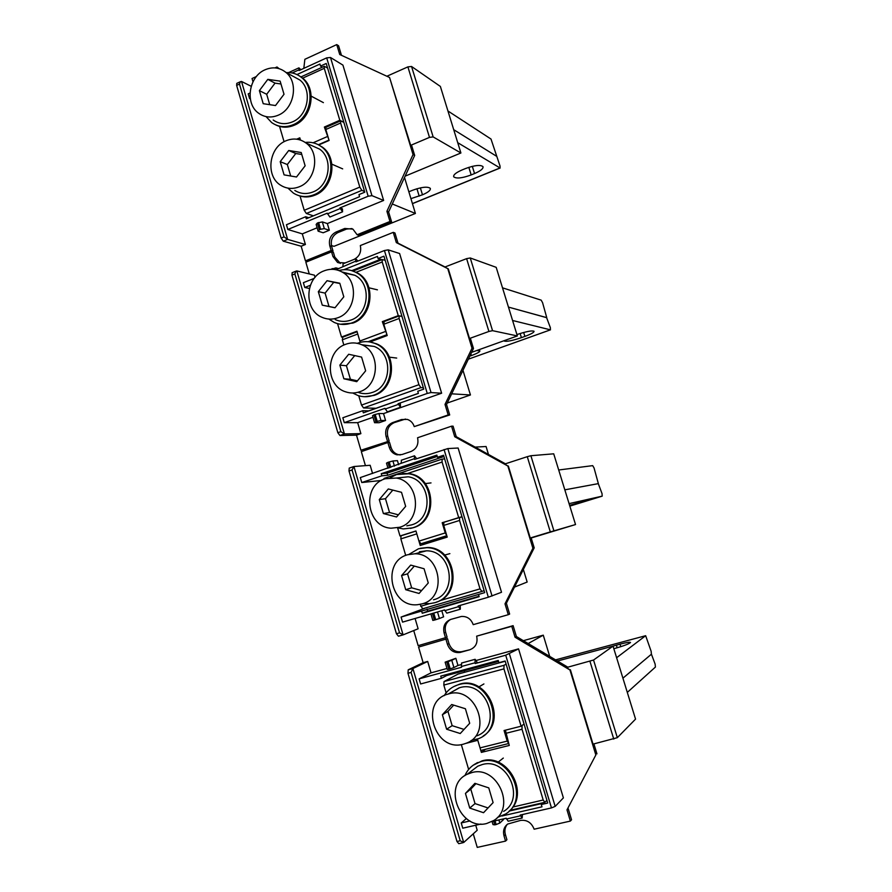 <?xml version="1.0" encoding="UTF-8"?>
<svg xmlns="http://www.w3.org/2000/svg" width="892" height="892" viewBox="0 0 892 892"><rect width="100%" height="100%" fill="white"/><g stroke="black" fill="none" stroke-linecap="round" stroke-linejoin="round"><path stroke-width="1.34" d="M318.321 291.662L322.28 305.164L335.002 307.785L343.799 296.813L339.796 283.232L327.041 280.701L318.321 291.662L325.101 293.122L329.014 306.48L335.058 307.718M322.28 305.164L329.014 306.48M327.041 280.701L333.731 282.285L325.101 293.122M339.874 283.511L333.731 282.285M337.923 317.719C356.432 311.687 359.175 280.501 341.926 271.937C336.195 268.882 330.263 268.503 324.13 270.822C305.008 277.401 303.458 309.881 321.9 317.262C327.119 319.57 332.46 319.726 337.923 317.719M335.236 319.592C340.365 321.856 345.605 322.001 350.969 320.05C369.132 314.162 371.83 283.678 354.893 275.293L343.297 272.785M339.852 365.107L343.866 378.777L356.744 381.676L365.653 370.827L361.594 357.09L348.683 354.269L339.852 365.107L346.43 365.753L350.4 379.267L357.424 380.851M343.866 378.777L350.4 379.267M354.726 355.585L346.43 365.753M359.699 391.744C379.524 385.779 380.929 352.028 361.65 344.702C356.41 342.483 351.102 342.338 345.739 344.267C325.201 350.824 325.268 386.058 345.817 391.889C350.433 393.405 355.061 393.361 359.699 391.744M358.718 392.58C363.245 394.063 367.783 394.019 372.343 392.435C391.778 386.604 393.16 353.611 374.25 346.442L362.308 345.003M379.278 499.576L383.382 513.547L396.55 516.981L405.659 506.366L401.512 492.317L388.31 488.961L379.278 499.576L385.478 498.706L389.536 512.521L398.401 514.829M383.382 513.547L389.536 512.521M392.803 490.109L385.478 498.706M399.571 527.272C422.585 521.329 419.842 481.312 396.238 478.045L385.299 478.736C361.372 485.371 366.277 527.205 391.142 528.198L399.571 527.272M406.83 525.834L411.446 524.92C434.014 519.099 431.327 479.985 408.179 476.796L396.238 478.045M401.567 575.574L405.715 589.712L419.05 593.459L428.272 582.967L424.068 568.739L410.699 565.093L401.567 575.574L407.544 573.835L411.658 587.817L421.57 590.582M405.715 589.712L411.658 587.817M414.312 566.074L407.544 573.835M422.106 603.873C447.45 597.863 440.983 553.375 414.892 553.787L407.655 554.735C381.285 561.514 390.406 607.92 417.579 604.698L422.106 603.873M433.545 599.77C458.388 593.86 452.054 550.397 426.476 550.821L419.374 551.758M442.376 714.748L446.613 729.221L460.25 733.525L469.694 723.278L465.401 708.739L451.72 704.513L442.376 714.748L447.951 711.392L452.155 725.675L464.041 729.411M446.613 729.221L452.155 725.675M453.682 705.115L447.951 711.392M463.383 744.173L466.483 743.148C493.499 733.257 475.837 685.134 448.598 693.931L448.197 694.043C418.939 701.123 434.382 752.681 463.383 744.173M477.03 735.788C503.512 726.077 486.207 679.102 459.514 687.743L450.527 692.716M465.446 793.434L469.738 808.074L483.542 812.712L493.109 802.61L488.76 787.881L474.901 783.332L465.446 793.434L470.786 789.13L475.035 803.603L488.058 807.951M469.738 808.074L475.035 803.603M475.915 783.667L470.786 789.13M486.72 823.494L493.655 820.562C516.435 807.338 496.866 764.968 471.757 772.617L467.274 774.245C442.097 785.228 459.949 830.909 486.72 823.494M503.657 811.363C525.968 798.396 506.812 757.052 482.204 764.578L477.811 766.183L471.489 771.023M340.331 324.231L352.842 323.105C373.19 316.526 376.301 282.385 357.369 272.896L351.448 270.555M328.869 319.068L334.244 322.458C339.975 324.944 345.828 325.112 351.816 322.926C372.209 316.337 375.32 282.14 356.354 272.629C350.812 269.596 344.992 268.893 338.882 270.544M364.739 396.717L374.183 395.39C395.97 388.89 397.631 351.939 376.469 343.799L369.812 341.937M352.686 392.993L358.015 395.546C363.066 397.174 368.128 397.107 373.202 395.346C395.022 388.823 396.672 351.816 375.487 343.654C369.656 341.157 363.758 340.978 357.781 343.119L357.279 343.32M410.387 528.421L413.252 527.707C438.529 521.218 435.664 477.421 409.751 473.697L402.281 473.384M401.222 535.724L399.995 535.981L397.587 527.796L403.206 528.923L412.327 527.897C437.637 521.396 434.772 477.521 408.826 473.786L396.572 474.533L390.261 477.722M436.366 602.122C463.294 594.451 455.6 547.186 427.569 547.498L420.266 548.29M423.544 603.393L429.621 603.672L434.437 602.78C462.312 596.191 455.366 547.432 426.666 547.721L418.493 548.77L408.937 554.389M483.241 735.956C508.072 720.97 486.787 675.177 459.469 684.209L453.615 686.65M471.032 740.538L478.502 738.676C508.128 727.56 488.515 674.954 458.611 684.688L458.354 684.755C452.3 686.539 447.572 690.174 444.171 695.649M508.998 811.274C530.227 794.326 507.871 752.904 482.104 760.865L473.106 765.269M497.39 817.462L505.586 814.028C530.517 799.288 508.853 753.004 481.29 761.489L476.529 763.217C471.232 765.882 467.363 770.019 464.899 775.627M398.066 403.719L400.352 403.797L400.486 407.254L398.066 403.719L427.257 393.439L431.026 392.558L441.629 393.216L399.605 253.529L388.21 249.86L431.026 392.558M400.341 407.298L387.396 411.848L384.954 408.335L344.267 422.663L357.67 422.663L360.881 433.635L344.435 433.947L296.846 270.934L314.408 275.171L315.054 277.367M343.911 269.696L377.45 256.417L378.074 258.513L383.939 256.194L423.756 389.135L417.757 391.265L418.393 393.405L363.345 412.84L362.721 410.721L342.84 417.757L344.267 422.663M362.721 410.721L368.719 410.855L418.37 393.327M378.074 258.513L381.932 259.672M310.371 285.273L304.774 287.48L309.368 288.484M351.771 270.655L380.594 259.271M314.218 278.382L303.369 282.686L304.774 287.48M357.882 261.055L355.774 258.747L355.718 261.144L336.028 269.73M342.907 266.229L343.097 263.787M355.718 261.144L355.919 261.835L384.43 250.529L388.21 249.86M393.249 232.366L394.933 232.968L397.999 243.17L396.327 242.602L393.249 232.366L360.323 245.568C361.583 251.945 359.454 256.573 353.946 259.449L345.226 262.917L337.6 262.493L332.95 256.539L331.556 251.845L305.844 262.192L309.279 273.933M383.527 413.598L378.91 413.52L373.904 414.847L375.956 421.816L374.562 422.708L379.212 422.708L385.567 420.489L383.527 413.598L441.629 393.216M357.67 422.663L372.979 417.3M405.481 419.05L394.208 422.641C388.611 425.272 386.459 429.821 387.73 436.277L389.157 441.105L360.914 450.248L356.499 435.151L360.881 433.635M387.462 441.161L386.035 436.322C384.742 429.844 386.916 425.283 392.525 422.641L401.489 419.53L407.265 419.396C410.71 420.533 413.029 422.942 414.245 426.61L448.174 414.936L445.008 404.41L472.013 348.237L447.773 268.637L396.327 242.602M378.91 413.52L380.962 420.478L385.567 420.489M375.175 414.401L377.238 421.37L380.962 420.478M375.956 421.816L377.238 421.37M373.904 414.847L372.522 415.761L374.562 422.708M338.782 268.637L335.916 267.89L336.407 269.574M330.999 269.328L335.916 267.89M332.17 268.548L332.393 269.317M445.008 404.41L446.546 404.477L473.474 348.482L470.485 338.681L469.504 338.503L488.916 331.456L466.616 258.647L444.807 267.054L447.773 268.637M397.999 243.17L445.019 266.964M473.474 348.482L472.013 348.237M469.504 338.503L448.286 268.804M446.546 404.477L449.702 414.958L448.174 414.936M449.702 414.958L414.245 426.61M389.157 441.105L360.914 450.248M340.454 263.463L334.79 257.063L333.407 252.38L331.556 251.845M451.664 393.818L470.441 394.966L462.97 370.314M447.238 403.039L470.441 394.966M488.916 331.456L492.551 330.676L517.349 335.938L471.612 352.362M466.616 258.647L470.262 257.978L496.186 267.332L517.349 335.938M356.499 435.151L339.941 435.519L344.435 433.947L340.867 431.661L294.862 273.944L295.977 271.168L296.846 270.934M292.208 272.684L291.929 275.115L337.856 432.72L339.941 435.519M460.261 605.367L460.317 609.225L458.142 605.98L488.325 597.216L501.516 592.266L458.12 448.018L447.829 448.576L492.061 596.034M460.138 609.269L446.78 613.139L444.595 609.916L402.548 622.125L401.077 617.063L426.398 607.697M437.236 456.425L387.072 473.161L381.241 473.697L436.846 455.121L437.493 457.284L443.558 455.266L484.702 592.645L401.077 617.063M437.493 457.284L442.811 456.916L387.697 475.269L381.865 475.837L361.762 482.539L381.43 480.453M387.072 473.161L387.697 475.269M381.865 475.837L381.241 473.697M353.399 466.694L349.218 468.099L349.006 470.987L352.039 469.961L353.934 466.516L403.095 634.881L418.114 628.782L415.092 618.479M416.675 458.711L414.479 455.801L414.39 458.689L360.312 477.588L361.762 482.539M353.934 466.516L370.158 465.278L372.566 473.485M401.155 463.115L401.433 460.183M414.39 458.689L414.602 459.402L447.829 448.576M427.078 609.024L427.714 611.187L422.262 613.25L421.615 611.065M422.262 613.25L479.16 596.67L478.502 594.462M427.714 611.187L479.037 596.235M451.553 426.175L453.08 426.164L456.247 436.69L454.73 436.734L451.553 426.175L417.567 437.76C418.861 444.305 416.664 448.888 410.978 451.497L401.969 454.541L396.985 454.82C393.182 453.838 390.618 451.363 389.302 447.383L387.864 442.543L361.327 451.62L365.43 465.635M398.646 464.743L397.431 460.651L392.915 460.974L394.442 466.148M441.796 610.73L443.603 616.829L439.433 618.502L437.504 611.979M450.56 619.472C446 622.315 444.35 626.585 445.632 632.25L447.104 637.234L418.158 645.663L413.732 630.566M445.554 637.925L444.082 632.93C442.755 626.273 444.997 621.769 450.795 619.405L461.387 616.461C467.085 616.171 471.032 618.903 473.217 624.656L508.273 614.699L505.006 603.828L532.903 548.268L507.871 466.037L454.73 436.734M433.768 613.06L435.72 619.695L439.433 618.502M435.72 619.695L434.404 620.074L432.442 613.451M434.404 620.074L432.821 620.408L430.903 613.897M389.514 467.809L387.908 462.357L392.915 460.974M389.191 461.922L390.808 467.375M387.908 462.357L386.481 463.138L388.009 468.311M505.006 603.828L506.377 603.237L534.197 547.855L531.119 537.731L530.249 537.987L550.308 531.911L527.272 456.682L504.738 464.018L507.871 466.037M456.247 436.69L505.418 463.795M534.197 547.855L532.903 548.268M530.249 537.987L508.328 465.992M506.377 603.237L509.633 614.075L508.273 614.699M400.374 454.931L398.657 454.719C394.866 453.738 392.313 451.274 390.997 447.305L389.57 442.477L387.864 442.543M514.494 587.092L527.161 582.041L523.348 569.464M475.135 447.104L486.073 446.513L488.482 454.463M550.308 531.911L575.53 524.552L531.197 537.987M527.272 456.682L530.885 455.723L553.709 453.816L575.53 524.552M352.039 469.961L399.549 632.863L403.095 634.881M349.006 470.987L396.438 633.755L398.445 636.208L402.861 634.948M522.422 814.552L522.177 818.042L520.248 815.054L551.468 807.907L555.17 806.39L563.387 797.894L518.553 648.874L476.484 660.392M521.976 818.087L508.172 821.231L506.232 818.254L492.094 821.487M446.39 674.586L446.669 675.545L441.395 678.333L440.748 676.125L498.238 660.47L498.907 662.711L505.173 661.005L547.721 803.045L541.299 804.528L543.15 802.688M466.315 818.588L461.231 822.959L462.758 828.189L480.933 824.041M469.939 820.952L461.231 822.959M446.669 675.545L498.528 661.44M441.395 678.333L420.623 683.974L419.128 678.857L431.037 672.847L446.981 668.476M418.571 647.079L447.516 638.661L418.571 647.079L423.142 662.7L408.224 669.814L407.967 673.293L411.089 672.423L412.907 668.521L463.706 842.494L477.209 830.251L475.726 825.223M464.163 670.795L464.609 672.289M408.246 669.803L412.907 668.521L427.692 661.44L431.037 672.847M475.023 662.789L475.235 663.525L477.231 662.466L475.135 659.299L475.023 662.789L461.342 666.525L461.554 667.261L419.128 678.857M461.342 666.525L461.677 662.99M501.94 816.013L541.99 806.814L541.299 804.528M509.232 811.062L542.425 803.413M595.845 754.978L566.989 809.858L595.845 754.978L569.966 669.992L515.041 637.211L516.39 636.52L513.112 625.649L476.651 636.163C477.989 642.887 475.715 647.414 469.85 649.755L460.06 652.453C454.039 653.167 449.836 650.469 447.461 644.358L445.978 639.352M423.142 662.7L427.692 661.44M446.747 661.953L448.074 661.585L450.215 668.833L448.877 669.201L446.747 661.953L445.13 662.165L455.857 658.285L451.776 660.325L453.917 667.573L457.975 665.465L455.857 658.285M457.975 665.465L461.019 664.629M503.344 818.912L503.534 819.558L499.81 823.048L498.896 819.926M507.303 824.308C504.983 827.218 504.348 830.653 505.396 834.6L506.924 839.74L505.552 841.1L477.242 847.4L473.262 833.83M505.552 841.1L504.025 835.938C502.798 830.943 503.991 826.984 507.615 824.074L520.515 820.417C526.96 819.659 531.498 822.591 534.141 829.203L570.367 821.086L566.989 809.858M515.041 637.211L511.763 626.307L476.651 636.163M495.038 820.818L496.142 824.543L499.81 823.048M496.142 824.543L494.77 824.855L493.666 821.131M494.77 824.855L492.986 824.598L492.072 821.499M448.074 661.585L451.776 660.325M450.215 668.833L453.917 667.573M448.877 669.201L447.26 669.39L445.13 662.165M513.112 625.649L511.763 626.307M516.39 636.52L567.446 666.96L566.654 667.506L569.966 669.992M596.949 753.874L593.916 743.906M566.654 667.506L593.537 660.035L613.038 646.143L635.55 719.119L617.331 737.673L593.024 744.118L570.367 669.714M568.171 808.576L571.549 819.77L570.367 821.086M447.516 638.661L448.988 643.645C451.363 649.744 455.556 652.431 461.565 651.717L460.54 652.331M469.85 649.755L462.045 651.595M528.164 643.545L543.273 635.171L523.348 640.668M549.695 656.378L543.273 635.171M613.038 646.143L557.478 661.017M475.235 663.525L505.708 655.207L518.553 648.874M411.089 672.423L460.205 840.766L463.706 842.494M407.967 673.293L456.983 841.49L458.767 843.665L462.859 842.75M469.794 356.142L471.377 355.573C477.287 353.388 480.119 351.794 479.863 350.79L476.696 350.534M504.114 340.688L504.17 341.012C506.455 341.848 512.209 340.733 521.419 337.644L524.886 336.407C531.219 334.054 534.263 332.337 534.029 331.255C531.844 330.397 526.146 331.512 516.925 334.567M384.162 321.622L383.828 324.231L387.195 335.548L369.957 341.97M376.023 408.28L363.557 407.945L420.89 387.63L423.354 387.797M383.828 324.231L399.114 318.477L418.917 384.686L420.89 387.63M358.762 395.78L361.505 405.091L363.557 407.945M502.508 287.837L541.165 300.147L542.581 302.689L546.751 317.641L508.451 307.093L546.618 317.663L550.353 327.665L550.409 329.839L512.577 320.484M399.114 318.477L399.137 315.913L401.969 316.392L398.267 315.645L382.322 321.644L386.827 334.322M342.751 337.221L342.316 339.83L357.77 334.021L360.223 342.35M343.855 345.07L342.316 339.83M342.628 337.198L341.491 337.031L337.555 323.651M341.491 337.031L356.934 331.222L359.844 341.045L385.277 331.545M385.177 260.308L382.222 259.55L382.211 261.98L398.267 315.645M382.322 321.644L383.683 321.9M360.346 342.327L359.844 341.045M569.754 505.842L586.479 500.468L569.609 505.34M459.625 517.327L443.815 522.311L443.737 525.41L447.215 537.107L420.232 545.48L416.809 533.862L400.842 538.88L401.01 535.791L415.984 531.075L401.01 535.791M484.1 590.627L481.903 591.463L480.019 588.876L459.547 520.449L459.592 517.349L462 516.836L442.187 522.701L445.231 532.925L446.747 535.512M420.099 604.363L422.63 608.801L481.847 591.485M558.704 469.995L592.689 465.635L594.05 467.954L598.354 483.62L564.826 489.842L598.298 483.642L602.033 493.611L602.189 496.153L569.074 503.634M405.715 555.437L400.842 538.88M399.995 535.981L415.951 530.963L418.95 541.121L445.231 532.925M444.651 458.901L442.109 459.124L442.075 462.056L458.666 517.516M442.109 459.135L384.084 478.413L383.672 479.35M442.187 522.701L443.725 522.389M423.733 543.083L446.859 535.902M418.95 541.121L420.924 543.763L423.678 543.105M505.407 730.18L509.265 745.456L481.368 752.391L485.582 749.258M546.896 800.314L544.878 802.298L543.195 800.013L522.021 729.243L522.021 725.531L524.05 724.014L521.106 726.211L504.069 730.526L507.213 741.096L508.674 743.46M616.617 657.727L645.652 635.706L555.56 659.868L645.652 635.706L651.149 651.316L651.405 654.215L622.928 678.176L651.428 654.204L655.141 664.15L655.408 667.071L627.31 692.404M465.88 743.382L477.789 740.293M477.811 740.382L481.368 752.391M468.635 769.462L461.32 744.586M446.123 692.872L443.826 685.078L503.947 668.877L521.106 726.211M507.213 741.096L480.03 747.886L477.443 739.1M458.087 674.062L444.026 681.555L443.826 685.078M444.026 681.555L504.002 665.321L503.947 668.877M457.897 674.107L505.251 661.251L457.897 674.107M504.002 665.321L506.11 664.116M613.841 648.729C623.43 646.02 628.994 643.946 630.521 642.519C630.22 641.872 626.719 642.43 620.018 644.169L611.366 646.588M568.182 658.151L557.4 660.972M339.908 207.925L342.405 208.84L342.561 211.805L339.908 207.925L368.162 196.229L371.953 195.649L383.638 200.444L342.918 65.105L330.497 57.489L371.953 195.649M342.461 211.85L329.895 217.035L327.219 213.188L287.826 229.489L302.299 233.871L305.41 244.497L287.637 239.39L241.531 81.473L251.198 86.29M296.969 74.56L319.938 64.046L320.54 66.075L326.216 63.477L364.772 192.193L358.963 194.601L359.587 196.675L306.291 218.785L305.688 216.734L286.443 224.739L287.826 229.489M305.688 216.734L308.766 217.76M320.54 66.075L322.369 67.156M250.217 98.209L249.559 98.51L250.317 98.878M250.005 93.036L248.199 93.861L249.559 98.51M330.497 57.489L326.695 57.868L299.099 70.524L298.92 67.859L300.872 69.71M279.14 68.662L276.977 66.989L277.345 68.216M276.977 66.989L275.004 67.903M256.439 76.489L252.046 78.518L252.994 81.774M327.353 223.569L322.335 221.907L317.351 223.011L319.336 229.768L318.132 231.184L323.172 232.767L329.326 230.259L327.353 223.569L383.638 200.444M302.299 233.871L317.128 227.772M351.95 228.586L346.564 229.077L337.901 232.6C332.482 235.488 330.397 240.071 331.634 246.359L333.017 251.042L331.166 250.507L305.454 260.865L301.162 246.225L305.41 244.497M331.166 250.507L329.784 245.813C328.535 239.502 330.631 234.897 336.072 232.009L344.747 228.464L352.931 229.132L357.112 234.763L389.971 221.484L386.905 211.292L413.041 154.572L389.57 77.481L339.729 54.512L336.752 44.6L304.863 59.307L303.826 68.349M322.335 221.907L324.331 228.642L329.326 230.259M318.589 222.509L320.574 229.255L324.331 228.642M319.336 229.768L320.574 229.255M317.351 223.011L316.147 224.45L318.132 231.184M341.458 55.304L338.592 45.782L336.752 44.6M386.905 211.292L388.6 211.962L414.68 155.431L411.781 145.931L410.688 145.351L389.57 77.481M414.68 155.431L413.041 154.572M388.6 211.962L391.666 222.119L389.971 221.484M391.666 222.119L358.896 235.354L357.112 234.763M333.017 251.042L307.361 261.367L305.454 260.865M392.279 203.978L415.416 213.456L404.511 177.475M331.423 245.545L334.009 246.315L415.416 213.456M410.688 145.351L429.487 137.39L433.144 136.9L460.908 152.989L405.113 176.159M386.883 76.244L407.889 66.878L411.558 66.487L440.369 86.435L460.908 152.989M301.162 246.225L283.288 241.186L287.637 239.39L284.046 236.859L239.48 84.082L240.338 81.73L241.531 81.473M236.815 83.369L236.636 85.398L281.125 238.064L283.288 241.186M259.382 90.638L263.207 103.695L275.505 105.546L284.013 94.262L280.133 81.127L267.801 79.366L259.382 90.638L266.686 94.284L269.741 104.676M267.801 79.366L275.037 83.134L266.686 94.284M280.98 83.993L275.037 83.134M278.337 115.157C294.293 108.824 298.943 82.432 285.83 72.33C279.553 67.413 272.606 66.566 264.991 69.81C248.623 76.6 244.72 103.851 258.725 113.295C264.701 117.476 271.246 118.101 278.337 115.157M273.197 120.007C279.073 124.111 285.496 124.735 292.464 121.87C308.141 115.704 312.702 89.902 299.823 79.99L293.223 76.377M280.2 161.664L284.08 174.877L296.523 176.995L305.131 165.812L301.217 152.532L288.729 150.492L280.2 161.664L287.324 164.541L290.692 176.003M288.729 150.492L295.776 153.502L287.324 164.541M301.797 154.494L295.776 153.502M299.389 186.729C316.114 180.507 320.295 152.733 305.923 142.954C299.745 138.606 293.067 137.892 285.886 140.825C268.682 147.526 265.381 176.304 280.735 185.28C286.555 188.87 292.777 189.349 299.389 186.729M294.817 190.453C300.537 193.977 306.647 194.456 313.137 191.903C329.561 185.848 333.664 158.687 319.559 149.109L311.854 145.63M298.329 195.471C303.793 197.533 309.368 197.422 315.043 195.125C333.452 188.346 338.124 157.929 322.358 147.113L317.719 144.415M287.926 188.112L293.457 193.14C299.868 197.054 306.703 197.578 313.973 194.724C332.404 187.933 337.087 157.46 321.287 146.623C316.482 143.088 311.118 141.694 305.209 142.441M275.962 125.025C281.872 127.824 288.016 127.868 294.393 125.17C311.966 118.279 317.151 89.367 302.745 78.195L298.697 75.474M266.206 116.763L271.692 122.594C278.293 127.166 285.485 127.857 293.29 124.657C310.884 117.744 316.08 88.787 301.652 77.593C297.214 73.902 292.119 72.252 286.388 72.642M284.069 141.728L279.564 126.408M296.69 139.185L299.801 137.825L300.47 140.055M327.587 68.048L324.253 66.298L324.264 68.316L339.807 120.264L324.376 127.032L328.836 139.587M324.376 127.032L325.647 127.656M453.716 129.686L496.309 156.1L453.716 129.686M339.807 120.264L343.855 122.349L340.621 120.888L340.621 123.007L359.799 187.097L361.851 190.375L364.56 191.49M457.73 142.687L499.999 167.952L500.055 166.124L491.001 139.041L447.951 110.987M410.922 198.637L422.473 194.802C428.205 192.338 430.825 190.186 430.312 188.357C427.625 186.339 421.693 186.985 412.494 190.297L408.848 191.791M462.045 169.959C455.946 172.624 453.169 174.91 453.716 176.817C456.336 178.835 462.156 178.21 471.177 174.932L474.544 173.55C480.688 170.896 483.509 168.588 482.996 166.626C480.42 164.596 474.577 165.243 465.479 168.555L462.045 169.959M325.937 127.333L325.825 129.496L329.092 140.457L318.734 144.95M313.371 215.842L306.357 213.478L361.851 190.375M300.047 196.062L304.228 210.3L306.357 213.478M398.278 404.433L385.166 409.049M403.151 419.541L401.489 419.53M394.208 422.641L392.525 422.641M387.73 436.277L386.035 436.322M334.79 257.063L332.95 256.539M492.551 330.676L470.262 257.978M384.43 250.529L427.257 393.439M337.856 432.72L340.867 431.661M291.929 275.115L294.862 273.944M458.365 606.716L444.807 610.652M445.632 632.25L444.082 632.93M390.997 447.305L389.302 447.383M553.91 530.829L530.885 455.723M444.071 449.535L488.325 597.216M396.438 633.755L399.549 632.863M520.471 815.812L506.455 819.012M505.396 834.6L504.025 835.938M448.988 643.645L447.461 644.358M613.763 739.078L589.947 661.318M617.331 737.673L593.537 660.035M505.708 655.207L551.468 807.907M509.432 653.925L555.17 806.39M456.983 841.49L460.205 840.766M470.865 353.901L471.377 355.573M520.136 333.497L521.419 337.644M523.671 332.471L524.886 336.407M361.505 405.091L418.917 384.686M550.409 329.839L468.322 359.186L550.476 329.839M355.863 272.35L382.211 261.98M368.095 341.725L386.938 334.701M425.64 543.808L425.283 542.604M420.656 606.292L429.565 603.672M439.633 600.717L480.019 588.876M602.189 496.153L569.843 506.121M443.737 525.41L459.547 520.449M407.9 473.396L442.075 462.056M420.924 543.763L446.803 535.713M512.733 807.059L543.195 800.013M505.664 733.369L522.021 729.243M616.372 645.15L617.186 647.793M620.018 644.169L620.787 646.678M340.108 208.617L327.42 213.868M298.898 69.855L292.119 72.966M346.564 229.077L344.747 228.464M337.901 232.6L336.072 232.009M331.634 246.359L329.784 245.813M429.487 137.39L407.889 66.878M433.144 136.9L411.558 66.487M326.695 57.868L368.162 196.229M281.125 238.064L284.046 236.859M236.636 85.398L239.48 84.082M302.678 78.15L324.264 68.316M313.103 142.776L327.23 136.621M318.344 144.738L328.992 140.111M420.355 187.866L422.473 194.802M419.195 196.14L416.943 188.736M468.835 167.328L471.177 174.932M472.314 166.347L474.544 173.55M304.228 210.3L359.799 187.097M499.999 167.952L412.416 203.577M325.825 129.496L340.621 123.007M354.893 275.293L341.926 271.937M369.009 287.804L377.439 289.844M374.25 346.442L361.65 344.702M389.425 357.168L396.695 358.06M425.294 483.598L431.014 482.906M426.476 550.821L414.892 553.787M444.64 555.08L449.869 553.642M459.124 687.843L448.197 694.043M478.881 686.907L483.91 683.941M477.811 766.183L467.274 774.245M498.093 762.192L503.3 758.066M357.369 272.896L356.354 272.629M376.469 343.799L375.487 343.654M409.751 473.697L408.826 473.786M427.569 547.498L426.666 547.721M459.213 684.276L458.354 684.755M477.343 762.593L476.529 763.217M355.774 258.747L342.985 263.831M339.428 262.984L337.6 262.493M292.074 272.729L295.977 271.168M414.479 455.801L401.277 460.239M398.657 454.719L396.985 454.82M349.218 468.099L353.466 466.661M475.135 659.299L461.487 663.046M461.565 651.717L460.06 652.453M408.224 669.814L412.873 668.532M383.872 321.666L399.137 315.913M342.439 337.276L357.101 331.757M353.02 271.068L382.222 259.55M443.815 522.311L459.592 517.349M384.084 478.413L442.109 459.124M509.99 810.337L544.689 802.343M481.858 750.194L508.685 743.515M298.92 67.859L288.651 72.575M236.737 83.402L240.338 81.73M299.823 79.99L285.83 72.33M311.219 96.158L323.406 102.636M319.559 149.109L305.923 142.954M331.869 164.173L342.684 168.878M322.358 147.113L321.287 146.623M302.745 78.195L301.652 77.593M300.883 76.957L324.253 66.298M500.167 167.997L412.45 203.666M325.848 127.366L340.621 120.888M298.285 139.464L300.058 138.684"/></g></svg>
